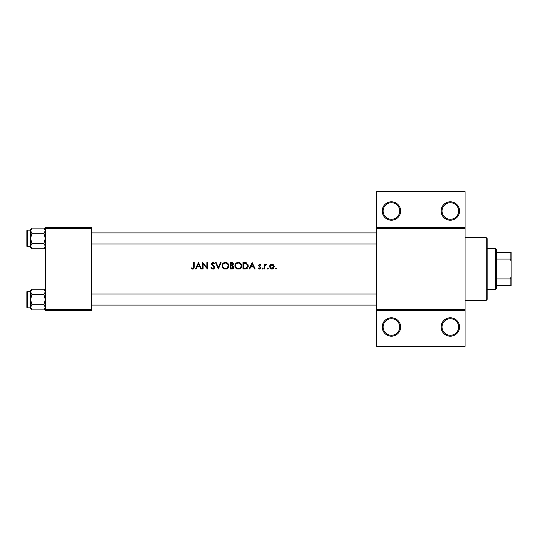<?xml version="1.0" encoding="UTF-8"?>
<svg xmlns="http://www.w3.org/2000/svg" width="538" height="538" viewBox="0 0 538 538"><rect width="100%" height="100%" fill="white"/><g stroke="black" fill="none" stroke-linecap="round" stroke-linejoin="round"><path stroke-width="0.81" d="M400.635 326.996A9.207 9.207 0 0 1 391.429 336.196A9.207 9.207 0 0 1 382.229 326.996A9.207 9.207 0 0 1 391.429 317.79A9.207 9.207 0 0 1 400.635 326.996M383.143 326.996A8.285 8.285 0 0 0 391.429 335.282A8.285 8.285 0 0 0 399.714 326.996A8.285 8.285 0 0 0 391.429 318.711A8.285 8.285 0 0 0 383.143 326.996M459.553 326.996A9.207 9.207 0 0 1 450.346 336.196A9.207 9.207 0 0 1 441.14 326.996A9.207 9.207 0 0 1 450.346 317.79A9.207 9.207 0 0 1 459.553 326.996M442.061 326.996A8.285 8.285 0 0 0 450.346 335.282A8.285 8.285 0 0 0 458.632 326.996A8.285 8.285 0 0 0 450.346 318.711A8.285 8.285 0 0 0 442.061 326.996M400.635 211.004A9.207 9.207 0 0 1 391.429 220.21A9.207 9.207 0 0 1 382.229 211.004A9.207 9.207 0 0 1 391.429 201.804A9.207 9.207 0 0 1 400.635 211.004M383.143 211.004A8.285 8.285 0 0 0 391.429 219.289A8.285 8.285 0 0 0 399.714 211.004A8.285 8.285 0 0 0 391.429 202.718A8.285 8.285 0 0 0 383.143 211.004M459.553 211.004A9.207 9.207 0 0 1 450.346 220.21A9.207 9.207 0 0 1 441.14 211.004A9.207 9.207 0 0 1 450.346 201.804A9.207 9.207 0 0 1 459.553 211.004M442.061 211.004A8.285 8.285 0 0 0 450.346 219.289A8.285 8.285 0 0 0 458.632 211.004A8.285 8.285 0 0 0 450.346 202.718A8.285 8.285 0 0 0 442.061 211.004M191.185 268.422L191.999 269L193.472 269L194.245 266.909L194.245 262.557L193.667 262.557L193.667 266.841L192.772 268.502L191.528 267.924L191.185 268.422L191.528 267.924L192.772 268.502L193.667 266.841M198.455 262.557L195.402 269L196.027 269L197.009 266.935L199.928 266.935L200.882 269L201.515 269L198.455 262.557M202.503 262.557L202.503 269L203.082 269L203.082 263.943L207.46 269L207.46 262.557L206.881 262.557L206.881 267.628L202.503 262.557M210.93 267.756L212.887 269.168L213.68 269L214.729 267.42L211.918 263.869L212.866 263.055L214.124 263.876L214.649 263.479L212.934 262.389L211.34 263.896L214.151 267.413L212.887 268.502L211.474 267.433L210.93 267.756M215.556 262.557L218.367 269L221.091 262.557L220.472 262.557L218.32 267.635L216.175 262.557L215.556 262.557M221.999 265.806C222.073 267.359 222.84 268.422 224.299 269L226.478 269C227.944 268.422 228.704 267.346 228.771 265.779C228.596 263.694 227.453 262.564 225.348 262.389C223.29 262.598 222.174 263.734 221.999 265.806M230.096 262.557L230.096 269L231.838 269C233.055 268.973 233.741 268.361 233.895 267.171L232.658 265.523L233.398 264.151C233.243 263.021 232.557 262.49 231.353 262.557L230.096 262.557M234.884 265.806C234.958 267.359 235.725 268.422 237.184 269L239.37 269C240.829 268.422 241.596 267.346 241.663 265.779C241.481 263.694 240.338 262.564 238.233 262.389C236.175 262.598 235.059 263.734 234.884 265.806M242.981 262.557L242.981 269L244.978 269C247.05 268.98 248.146 267.937 248.274 265.859L246.33 262.786L242.981 262.557M252.154 262.557L249.094 269L249.726 269L250.708 266.935L253.627 266.935L254.582 269L255.207 269L252.154 262.557M259.45 269.081L258.099 268.442L259.948 269L260.829 267.722L258.926 265.422L259.538 264.79L260.352 265.281L260.742 264.878L259.538 264.212L258.348 265.442L260.251 267.749L259.417 268.502L258.482 268.011L258.099 268.442L258.482 268.011L259.417 268.502L260.251 267.749L258.348 265.442M262.067 268.543L262.605 269.081L263.143 268.543L262.605 268.011L262.067 268.543L262.605 268.011L263.143 268.543L262.605 269.081L262.067 268.543L262.605 269.081M264.299 264.293L264.299 269L264.878 269L264.978 265.799L266.525 264.373L264.878 264.985L264.878 264.293L264.299 264.293M267.191 268.543L267.722 269.081L268.26 268.543L267.722 268.011L267.191 268.543L267.722 268.011L268.26 268.543L267.722 269.081L267.191 268.543L267.722 269.081M269.417 266.66L271.179 269L271.858 269.081L272.537 269L274.293 266.66L273.647 264.985L271.858 264.212L270.063 264.985L269.417 266.66M275.53 268.543L276.068 269.081L276.606 268.543L276.068 268.011L275.53 268.543L276.068 268.011L276.606 268.543L276.068 269.081L275.53 268.543L276.068 269.081M465.074 228.495L376.701 228.495L376.701 227.574L465.074 227.574L465.074 310.426L376.701 310.426L376.701 309.505L465.074 309.505M91.339 310.426L45.313 310.426L45.313 309.505L91.339 309.505L91.339 310.426M91.339 228.495L45.313 228.495L45.313 227.574L91.339 227.574L91.339 309.505M45.313 228.495L45.313 309.505M376.701 228.495L376.701 309.505M465.074 310.426L465.074 346.324L376.701 346.324L376.701 310.426M376.701 227.574L376.701 191.676L465.074 191.676L465.074 227.574M194.245 266.909L193.929 268.61M193.64 268.899L192.739 269.168M191.992 269L191.575 268.751M251.024 266.276L252.188 263.815L253.324 266.276L251.024 266.276L253.324 266.276M259.538 264.212L259.894 264.266M258.973 265.187L259.538 264.79L260.352 265.281L259.303 264.837M258.926 265.422L260.829 267.722L260.607 266.996M260.305 268.805L259.948 269M258.482 268.011L259.417 268.502M260.089 267.299L259.377 266.814M262.605 268.011L263.143 268.543L262.605 268.011M265.355 264.44L265.839 264.225M266.021 264.212L266.525 264.373M266.209 264.871L265.732 264.81M265.059 265.543L264.938 266.014M276.068 268.011L276.606 268.543M270.063 264.985L270.439 264.649M271.354 264.252L271.858 264.212M272.84 264.4L273.277 264.649M273.647 264.985L274.252 266.202M273.802 268.126L273.25 268.67M272.901 268.872L272.208 269.061M272.921 268.186L273.714 266.66L271.858 268.502L269.995 266.66L271.858 264.79L273.714 266.66L273.169 265.342L271.858 264.79L270.345 265.564M271.495 268.475L272.221 268.475M270.13 265.947L270.029 267.03M267.722 268.011L268.26 268.543M245.315 262.598L245.832 262.658M247.803 264.01L248.018 264.44M248.233 266.438L248.058 267.137M247.917 267.467L247.635 267.924M246.861 268.617L245.644 268.966M246.37 263.539L247.695 265.859L246.142 268.173L243.559 268.341L243.559 263.216L245.536 263.304M244.864 263.237L244.017 263.216M247.675 266.229L247.177 264.198M245.711 268.267L247.608 266.599M243.559 268.341L245.227 268.314M235.267 264.205L236.659 262.786M237.466 262.477L237.897 262.409M239.504 262.605L240.674 263.364M241.623 266.303L241.508 266.821M241.501 266.841L241.313 267.312M241.145 267.601L238.838 269.128M236.155 268.435L234.924 266.33M241.031 266.317L241.085 265.772C240.916 267.467 239.975 268.375 238.26 268.502C236.572 268.375 235.644 267.473 235.462 265.806C235.624 264.124 236.559 263.203 238.26 263.055C239.968 263.19 240.91 264.097 241.085 265.772C240.903 264.097 239.968 263.19 238.26 263.055L237.769 263.095M237.722 268.462L238.805 268.455M240.809 266.996L240.99 266.518M235.489 265.429L236.296 267.736M237.224 268.321L237.621 268.442M237.534 263.143L237.063 263.317M232.409 264.985L232.819 264.165L230.674 265.281L230.674 263.216L232.819 264.165L232.705 263.701M230.674 265.281L231.522 265.268M233.001 266.404L232.261 266.021L233.317 267.171L230.674 268.341L230.674 265.94L232.261 266.021L231.058 265.94M232.302 268.28L233.317 267.171L233.203 266.68M230.674 268.341L231.979 268.321M222.382 264.205L224.05 262.652M224.581 262.477L225.012 262.409M226.619 262.605L227.782 263.364M228.737 266.303L228.623 266.821M228.616 266.841L228.428 267.312M228.26 267.601L225.947 269.128M223.263 268.435L222.039 266.33M225.92 263.102L225.375 263.055C227.083 263.19 228.025 264.097 228.193 265.772L228.146 265.234M228.085 264.992L227.614 264.097M226.646 263.344L226.168 263.163M227.372 267.736L228.193 265.772C228.031 267.467 227.09 268.375 225.375 268.502L225.92 268.455M224.837 268.462L225.375 268.502C223.687 268.375 222.752 267.473 222.577 265.806L223.411 267.736M224.339 268.321L224.736 268.442M222.604 265.429L222.577 265.806C222.739 264.124 223.667 263.203 225.375 263.055L224.884 263.095M224.649 263.143L224.178 263.317M212.1 269L211.73 268.778M211.474 267.433L211.73 267.823M214.124 267.642L213.418 266.263M214.151 267.413L213.922 266.781M213.109 266.014L212.759 265.752M211.703 264.878L211.34 263.896M211.373 263.593L212.328 262.497M212.934 262.389L213.882 262.678M213.929 262.712L214.487 263.27M213.647 263.344L213.25 263.116M213.061 263.069L211.918 263.869L213.209 265.342M211.918 263.869L212.349 264.703M213.707 265.718L214.225 266.216M214.393 266.424L214.696 267.09M214.655 267.917L213.512 269.067M197.325 266.276L198.488 263.815L199.625 266.276L197.325 266.276L199.625 266.276M486.244 300.298L486.244 237.702L487.166 238.623L487.166 299.377L486.244 300.298L465.074 300.298M486.244 237.702L465.074 237.702M30.585 291.28L27.451 291.28L27.451 307.844A0.551 0.551 0 0 1 26.9 307.292L26.9 291.831A0.551 0.551 0 0 1 27.451 291.28A0.551 0.551 0 0 0 26.9 291.831L26.9 293.116M45.313 291.804L43.928 294.387L31.971 294.387L30.585 291.804L31.971 289.215L43.928 289.215L45.313 291.804M31.971 289.215L30.585 290.601L30.585 308.523L31.971 309.908L30.585 307.319L31.971 304.737L30.585 299.558L31.971 294.387M26.9 307.292L26.9 306.008M30.585 230.156L27.451 230.156L27.451 246.72A0.551 0.551 0 0 1 26.9 246.169L26.9 230.708A0.551 0.551 0 0 1 27.451 230.156A0.551 0.551 0 0 0 26.9 230.708L26.9 231.992M45.313 230.681L43.928 233.263L31.971 233.263L30.585 230.681L31.971 228.092L43.928 228.092L45.313 230.681M31.971 228.092L30.585 229.477L30.585 247.399L31.971 248.785L30.585 246.196L31.971 243.613L30.585 238.442L31.971 233.263M26.9 246.169L26.9 244.884M45.313 229.477L43.928 228.092M27.451 246.72L30.585 246.72M43.928 233.263L45.313 238.442L43.928 243.613L45.313 246.196L43.928 248.785L31.971 248.785M43.928 243.613L31.971 243.613M44.93 247.52L45.279 246.559M30.962 229.356L30.612 230.318M45.313 290.601L43.928 289.215M27.451 307.844L30.585 307.844M43.928 294.387L45.313 299.558L43.928 304.737L45.313 307.319L43.928 309.908L31.971 309.908M43.928 304.737L31.971 304.737M44.93 308.644L45.279 307.682M30.962 290.48L30.612 291.441M495.451 289.249L495.451 248.751L496.372 249.666L496.372 288.334L495.451 289.249L487.166 289.249M495.451 248.751L487.166 248.751M511.1 285.57L510.179 285.57L510.179 278.96L511.1 277.023L511.1 285.57M496.372 285.57L510.179 285.57M496.372 252.43L511.1 252.43L511.1 277.023M496.372 278.96L510.179 278.96M511.1 260.977L510.179 259.04L510.179 252.43M496.372 259.04L510.179 259.04M91.339 294.037L376.701 294.037M91.339 305.086L376.701 305.086M376.701 243.963L91.339 243.963M376.701 232.914L91.339 232.914M45.313 247.399L43.928 248.785M45.313 308.523L43.928 309.908"/></g></svg>
